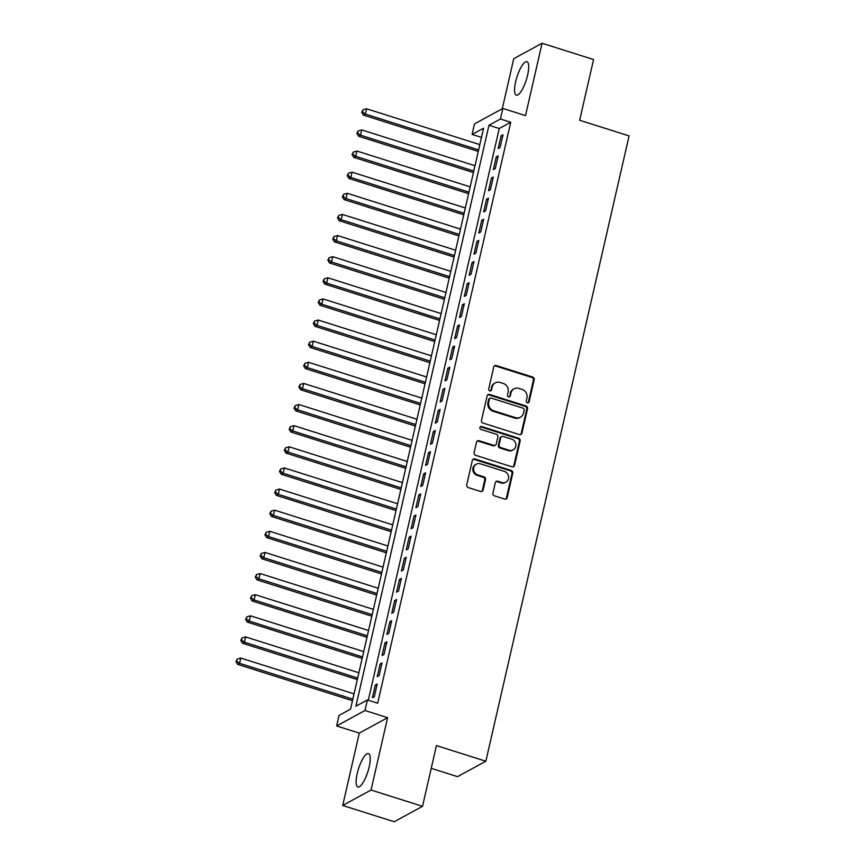 <?xml version="1.0" encoding="UTF-8"?>
<svg xmlns="http://www.w3.org/2000/svg" width="865" height="865" viewBox="0 0 865 865"><rect width="100%" height="100%" fill="white"/><g stroke="black" fill="none" stroke-linecap="round" stroke-linejoin="round"><path stroke-width="1.3" d="M527.38 402.798A1.546 1.427 61.4 0 0 529.12 401.793L534.17 379.757A2.206 2.033 61.4 0 0 532.624 377.043L496.24 365.538A2.206 2.033 61.4 0 0 493.742 366.965L488.703 389.001A1.546 1.427 61.4 0 0 490.855 390.807A1.546 1.427 61.4 0 0 491.525 389.899L492.185 387.044A7.071 6.509 61.4 0 1 495.267 382.892A7.071 6.509 61.4 0 1 500.165 382.46L503.203 383.411A7.071 6.509 61.4 0 1 508.155 392.094L507.496 394.948A1.546 1.427 61.4 0 0 509.647 396.754A1.546 1.427 61.4 0 0 510.328 395.846L510.977 392.991A7.071 6.509 61.4 0 1 514.07 388.828A7.071 6.509 61.4 0 1 518.968 388.407L521.995 389.358A7.071 6.509 61.4 0 1 526.947 398.041L526.298 400.895A1.546 1.427 61.4 0 0 527.38 402.798M528.028 402.841A1.546 1.427 61.4 0 0 528.364 402.203L533.402 380.178A2.206 2.033 61.4 0 0 531.856 377.464L495.472 365.949A2.206 2.033 61.4 0 0 494.348 365.927M490.433 390.948A1.546 1.427 61.4 0 0 490.758 390.31L492.185 387.044M509.236 396.894A1.546 1.427 61.4 0 0 509.561 396.257L510.977 392.991M369.139 767.039A17.549 4.909 -72.4 0 0 368.458 753.556A17.549 4.909 -72.4 0 0 357.202 773.537A17.549 4.909 -72.4 0 0 357.883 787.02A17.549 4.909 -72.4 0 0 369.139 767.039M527.596 75.179A17.549 4.909 -72.4 0 0 526.915 61.696A17.549 4.909 -72.4 0 0 515.659 81.678A17.549 4.909 -72.4 0 0 516.34 95.161A17.549 4.909 -72.4 0 0 527.596 75.179M492.92 493.137A2.206 2.033 61.4 0 0 494.466 495.85L504.673 499.073A2.206 2.033 61.4 0 0 507.171 497.645L512.772 473.177A2.206 2.033 61.4 0 0 511.226 470.463L474.842 458.947A2.206 2.033 61.4 0 0 472.344 460.385L466.743 484.854A2.206 2.033 61.4 0 0 468.289 487.568L480.626 491.471A2.206 2.033 61.4 0 0 483.113 490.033L485.514 479.567A2.206 2.033 61.4 0 0 483.968 476.853L477.858 474.917A5.904 5.45 61.4 0 1 476.301 464.181A5.904 5.45 61.4 0 1 480.399 463.824L504.349 471.393A5.904 5.45 61.4 0 1 505.906 482.129A5.904 5.45 61.4 0 1 501.808 482.486L497.818 481.232A2.206 2.033 61.4 0 0 495.321 482.659L492.92 493.137M367.387 699.958L364.965 710.511L336.636 725.94L339.058 715.387L350.541 709.127L483.6 128.182L472.106 134.432L474.528 123.868L502.857 108.439L500.435 119.002L488.952 125.263L355.893 706.208L367.387 699.958L377.681 703.213L510.739 122.257L500.435 119.002M502.857 108.439L525.509 115.607L542.085 43.25L593.563 59.534L579.658 120.267L629.082 135.902L485.86 761.222L436.436 745.587L422.531 806.321L371.042 790.037L387.617 717.68L364.965 710.511M519.443 434.587A2.206 2.033 61.4 0 0 521.941 433.149L527.542 408.68A2.206 2.033 61.4 0 0 525.996 405.977L489.612 394.462A2.206 2.033 61.4 0 0 487.114 395.9L481.513 420.368A2.206 2.033 61.4 0 0 483.059 423.082L519.443 434.587M520.157 440.934L514.556 465.402A2.206 2.033 61.4 0 1 512.058 466.83L475.674 455.325A2.206 2.033 61.4 0 1 474.128 452.611L476.529 442.134A2.206 2.033 61.4 0 1 479.026 440.707L493.785 445.367A2.206 2.033 61.4 0 0 496.272 443.94L497.872 436.987A2.206 2.033 61.4 0 0 496.326 434.273L480.962 429.418A1.546 1.427 61.4 0 1 480.551 426.607A1.546 1.427 61.4 0 1 481.621 426.521L518.611 438.22A2.206 2.033 61.4 0 1 520.157 440.934L519.4 441.345L513.788 465.813L514.556 465.402M422.531 806.321L394.202 821.75L342.713 805.466L371.042 790.037M542.085 43.25L513.756 58.679L502.284 108.752M500.1 147.461L503.008 134.789L501.095 135.827L498.186 148.51L500.1 147.461M495.267 168.588L498.164 155.916L496.25 156.954L493.353 169.637L495.267 168.588M490.423 189.716L493.331 177.044L491.417 178.082L488.509 190.754L490.423 189.716M485.589 210.844L488.487 198.161L486.573 199.21L483.676 211.882L485.589 210.844M480.745 231.971L483.654 219.288L481.74 220.337L478.832 233.009L480.745 231.971M475.912 253.088L478.81 240.416L476.896 241.454L473.998 254.137L475.912 253.088M471.068 274.216L473.977 261.544L472.063 262.582L469.154 275.265L471.068 274.216M466.235 295.343L469.133 282.671L467.219 283.709L464.321 296.381L466.235 295.343M461.402 316.471L464.3 303.788L462.386 304.837L459.488 317.509L461.402 316.471M456.558 337.599L459.466 324.916L457.553 325.964L454.644 338.637L456.558 337.599M451.725 358.716L454.622 346.043L452.709 347.081L449.811 359.764L451.725 358.716M446.881 379.843L449.789 367.171L447.875 368.209L444.967 380.892L446.881 379.843M442.047 400.971L444.945 388.299L443.031 389.337L440.134 402.009L442.047 400.971M437.203 422.098L440.112 409.415L438.198 410.464L435.29 423.136L437.203 422.098M432.37 443.226L435.268 430.543L433.354 431.592L430.456 444.264L432.37 443.226M427.526 464.343L430.435 451.671L428.521 452.719L425.612 465.392L427.526 464.343M422.693 485.47L425.591 472.798L423.677 473.836L420.779 486.519L422.693 485.47M417.849 506.598L420.758 493.926L418.844 494.964L415.935 507.636L417.849 506.598M413.016 527.726L415.914 515.043L414 516.091L411.102 528.764L413.016 527.726M408.172 548.853L411.08 536.17L409.167 537.219L406.258 549.891L408.172 548.853M403.339 569.97L406.236 557.298L404.323 558.347L401.425 571.019L403.339 569.97M398.495 591.098L401.403 578.426L399.489 579.463L396.581 592.147L398.495 591.098M393.661 612.225L396.559 599.553L394.645 600.591L391.748 613.263L393.661 612.225M388.818 633.353L391.726 620.681L389.812 621.719L386.904 634.391L388.818 633.353M383.984 654.481L386.882 641.798L384.968 642.846L382.071 655.519L383.984 654.481M379.14 675.597L382.049 662.925L380.135 663.974L377.226 676.646L379.14 675.597M510.739 122.257L499.246 128.517L368.306 700.25M375.291 685.091L372.393 697.774L374.307 696.725L377.205 684.053L375.291 685.091L376.859 685.588M431.224 768.325L457.531 776.651L485.86 761.222M387.617 717.68L359.289 733.109L342.713 805.466M359.289 733.109L336.636 725.94M481.481 137.394L472.106 134.432M499.246 128.517L488.952 125.263M501.095 135.827L502.651 136.324M496.25 156.954L497.818 157.452M491.417 178.082L492.974 178.579M486.573 199.21L488.141 199.707M481.74 220.337L483.297 220.824M476.896 241.454L478.464 241.951M472.063 262.582L473.62 263.079M467.219 283.709L468.787 284.207M462.386 304.837L463.943 305.334M457.553 325.964L459.11 326.451M452.709 347.081L454.276 347.579M447.875 368.209L449.432 368.706M443.031 389.337L444.599 389.834M438.198 410.464L439.755 410.962M433.354 431.592L434.922 432.078M428.521 452.719L430.078 453.206M423.677 473.836L425.245 474.334M418.844 494.964L420.401 495.461M414 516.091L415.568 516.589M409.167 537.219L410.724 537.706M404.323 558.347L405.89 558.833M399.489 579.463L401.046 579.961M394.645 600.591L396.213 601.088M389.812 621.719L391.369 622.216M384.968 642.846L386.536 643.333M380.135 663.974L381.692 664.461M514.07 388.828L513.302 389.25A7.071 6.509 61.4 0 0 510.209 393.413M495.267 382.892L494.499 383.303A7.071 6.509 61.4 0 0 491.417 387.466M520.568 434.619A2.206 2.033 61.4 0 0 521.173 433.57L526.785 409.102A2.206 2.033 61.4 0 0 525.239 406.388L488.855 394.883A2.206 2.033 61.4 0 0 487.73 394.851M524.19 410.075A1.546 1.427 61.4 0 0 523.109 408.172L491.169 398.073A1.546 1.427 61.4 0 0 489.428 399.079L488.736 402.084A7.071 6.509 61.4 0 0 493.688 410.767L515.518 417.665A7.071 6.509 61.4 0 0 520.416 417.233A7.071 6.509 61.4 0 0 523.509 413.081L524.19 410.075M490.098 398.16L489.341 398.581A1.546 1.427 61.4 0 0 488.66 399.489L489.428 399.079M520.416 417.233L519.649 417.654A7.071 6.509 61.4 0 1 514.751 418.087L492.92 411.178A7.071 6.509 61.4 0 1 487.968 402.495L488.66 399.489M513.183 466.862A2.206 2.033 61.4 0 0 513.788 465.813M495.31 445.237L494.542 445.659A2.206 2.033 61.4 0 1 493.018 445.789L478.259 441.118A2.206 2.033 61.4 0 0 477.134 441.096M519.4 441.345A2.206 2.033 61.4 0 0 517.854 438.631L480.854 426.932A1.546 1.427 61.4 0 0 480.205 426.888M509.096 450.211A5.904 5.45 61.4 0 0 515.854 444.188A5.904 5.45 61.4 0 0 511.637 439.117L503.192 436.447A2.206 2.033 61.4 0 0 500.694 437.885L499.105 444.837A2.206 2.033 61.4 0 0 500.651 447.551L509.096 450.211L508.328 450.633A5.904 5.45 61.4 0 0 512.426 450.276L513.194 449.854M501.668 436.587L500.9 436.998A2.206 2.033 61.4 0 0 499.938 438.306L500.694 437.885M508.328 450.633L499.884 447.962A2.206 2.033 61.4 0 1 498.337 445.248L499.938 438.306M505.906 482.129L505.138 482.551A5.904 5.45 61.4 0 1 501.04 482.908L497.051 481.643A2.206 2.033 61.4 0 0 495.926 481.621M476.301 464.181L475.534 464.602A5.904 5.45 61.4 0 0 477.091 475.328L477.858 474.917M481.751 491.493A2.206 2.033 61.4 0 0 482.356 490.455L484.746 479.978A2.206 2.033 61.4 0 0 483.2 477.264L477.091 475.328M505.798 499.105A2.206 2.033 61.4 0 0 506.403 498.056L512.015 473.588A2.206 2.033 61.4 0 0 510.469 470.874L474.085 459.369A2.206 2.033 61.4 0 0 472.96 459.337M479.837 144.606L366.587 108.785L365.376 114.072L363.462 115.11L478.269 151.429M362.489 111.953L362.965 109.833L361.721 112.364L362.489 111.953L365.376 114.072L478.626 149.894M362.965 109.833L366.587 108.785M363.462 115.11L361.721 112.364M474.993 165.734L361.743 129.912L360.532 135.189L358.618 136.238L473.436 172.546M357.645 133.069L358.132 130.961L356.877 133.491L357.645 133.069L360.532 135.189L473.782 171.011M358.132 130.961L361.743 129.912M358.618 136.238L356.877 133.491M470.16 186.862L356.91 151.04L355.699 156.316L353.785 157.365L468.592 193.674M352.812 154.197L353.288 152.089L352.044 154.619L352.812 154.197L355.699 156.316L468.949 192.138M353.288 152.089L356.91 151.04M353.785 157.365L352.044 154.619M465.316 207.978L352.066 172.167L350.855 177.444L348.941 178.482L463.759 214.801M347.968 175.325L348.454 173.216L347.2 175.746L347.968 175.325L350.855 177.444L464.105 213.266M348.454 173.216L352.066 172.167M348.941 178.482L347.2 175.746M460.483 229.106L347.233 193.284L346.022 198.572L344.108 199.61L458.915 235.929M343.135 196.452L343.61 194.344L342.367 196.863L343.135 196.452L346.022 198.572L459.272 234.393M343.61 194.344L347.233 193.284M344.108 199.61L342.367 196.863M455.639 250.234L342.389 214.412L341.178 219.699L339.264 220.737L454.082 257.056M338.291 217.58L338.777 215.461L337.523 217.991L338.291 217.58L341.178 219.699L454.428 255.521M338.777 215.461L342.389 214.412M339.264 220.737L337.523 217.991M450.806 271.361L337.555 235.54L336.344 240.816L334.431 241.865L449.238 278.173M333.457 238.708L333.944 236.588L332.69 239.118L333.457 238.708L336.344 240.816L449.595 276.638M333.944 236.588L337.555 235.54M334.431 241.865L332.69 239.118M445.962 292.489L332.711 256.667L331.5 261.944L329.587 262.992L444.405 299.301M328.614 259.824L329.1 257.716L327.857 260.246L328.614 259.824L331.5 261.944L444.751 297.765M329.1 257.716L332.711 256.667M329.587 262.992L327.857 260.246M441.128 313.606L327.878 277.795L326.667 283.071L324.753 284.109L439.561 320.428M323.78 280.952L324.267 278.844L323.013 281.374L323.78 280.952L326.667 283.071L439.917 318.893M324.267 278.844L327.878 277.795M324.753 284.109L323.013 281.374M436.284 334.733L323.034 298.912L321.823 304.199L319.909 305.237L434.727 341.556M318.936 302.08L319.423 299.971L318.179 302.49L318.936 302.08L321.823 304.199L435.073 340.021M319.423 299.971L323.034 298.912M319.909 305.237L318.179 302.49M431.451 355.861L318.201 320.039L316.99 325.327L315.076 326.364L429.883 362.684M314.103 323.207L314.59 321.088L313.335 323.618L314.103 323.207L316.99 325.327L430.24 361.148M314.59 321.088L318.201 320.039M315.076 326.364L313.335 323.618M426.607 376.989L313.357 341.167L312.157 346.443L310.243 347.492L425.05 383.8M309.259 344.335L309.746 342.216L308.502 344.746L309.259 344.335L312.157 346.443L425.396 382.265M309.746 342.216L313.357 341.167M310.243 347.492L308.502 344.746M421.774 398.116L308.524 362.294L307.313 367.571L305.399 368.62L420.206 404.928M304.426 365.452L304.913 363.343L303.658 365.873L304.426 365.452L307.313 367.571L420.563 403.393M304.913 363.343L308.524 362.294M305.399 368.62L303.658 365.873M416.93 419.244L303.68 383.422L302.48 388.699L300.566 389.737L415.373 426.056M299.582 386.579L300.068 384.471L298.825 387.001L299.582 386.579L302.48 388.699L415.719 424.52M300.068 384.471L303.68 383.422M300.566 389.737L298.825 387.001M412.097 440.361L298.847 404.539L297.636 409.826L295.722 410.864L410.529 447.183M294.749 407.707L295.235 405.599L293.981 408.118L294.749 407.707L297.636 409.826L410.886 445.648M295.235 405.599L298.847 404.539M295.722 410.864L293.981 408.118M407.253 461.488L294.003 425.667L292.803 430.954L290.889 431.992L405.696 468.311M289.905 428.835L290.391 426.715L289.148 429.245L289.905 428.835L292.803 430.954L406.042 466.776M290.391 426.715L294.003 425.667M290.889 431.992L289.148 429.245M402.42 482.616L289.17 446.794L287.959 452.071L286.045 453.119L400.852 489.428M285.072 449.962L285.558 447.843L284.304 450.373L285.072 449.962L287.959 452.071L401.209 487.892M285.558 447.843L289.17 446.794M286.045 453.119L284.304 450.373M397.576 503.744L284.336 467.922L283.125 473.198L281.212 474.247L396.019 510.555M280.238 471.079L280.714 468.971L279.471 471.501L280.238 471.079L283.125 473.198L396.365 509.02M280.714 468.971L284.336 467.922M281.212 474.247L279.471 471.501M392.742 524.871L279.492 489.049L278.281 494.326L276.368 495.364L391.175 531.683M275.394 492.207L275.881 490.098L274.627 492.628L275.394 492.207L278.281 494.326L391.531 530.148M275.881 490.098L279.492 489.049M276.368 495.364L274.627 492.628M387.898 545.988L274.659 510.166L273.448 515.454L271.534 516.491L386.341 552.811M270.561 513.334L271.037 511.226L269.793 513.756L270.561 513.334L273.448 515.454L386.698 551.275M271.037 511.226L274.659 510.166M271.534 516.491L269.793 513.756M383.065 567.116L269.815 531.294L268.604 536.581L266.69 537.619L381.508 573.938M265.717 534.462L266.204 532.343L264.95 534.873L265.717 534.462L268.604 536.581L381.854 572.403M266.204 532.343L269.815 531.294M266.69 537.619L264.95 534.873M378.221 588.243L264.982 552.421L263.771 557.698L261.857 558.747L376.664 595.055M260.884 555.59L261.36 553.47L260.116 556L260.884 555.59L263.771 557.698L377.021 593.52M261.36 553.47L264.982 552.421M261.857 558.747L260.116 556M373.388 609.371L260.138 573.549L258.927 578.826L257.013 579.874L371.831 616.183M256.04 576.706L256.527 574.598L255.272 577.128L256.04 576.706L258.927 578.826L372.177 614.647M256.527 574.598L260.138 573.549M257.013 579.874L255.272 577.128M368.544 630.499L255.305 594.677L254.094 599.953L252.18 600.991L366.987 637.31M251.207 597.834L251.683 595.726L250.439 598.256L251.207 597.834L254.094 599.953L367.344 635.775M251.683 595.726L255.305 594.677M252.18 600.991L250.439 598.256M363.711 651.615L250.461 615.793L249.25 621.081L247.336 622.119L362.154 658.438M246.363 618.962L246.849 616.853L245.595 619.383L246.363 618.962L249.25 621.081L362.5 656.903M246.849 616.853L250.461 615.793M247.336 622.119L245.595 619.383M358.878 672.743L245.628 636.921L244.417 642.208L242.503 643.246L357.31 679.566M241.53 640.089L242.005 637.97L240.762 640.5L241.53 640.089L244.417 642.208L357.667 678.03M242.005 637.97L245.628 636.921M242.503 643.246L240.762 640.5M354.034 693.871L240.784 658.049L239.573 663.325L237.659 664.374L352.477 700.693M236.686 661.217L237.172 659.098L235.918 661.628L236.686 661.217L239.573 663.325L352.823 699.147M237.172 659.098L240.784 658.049M237.659 664.374L235.918 661.628M528.364 402.203L529.12 401.793M490.758 390.31L491.525 389.899M509.561 396.257L510.328 395.846M495.472 365.949L496.24 365.538M531.856 377.464L532.624 377.043M533.402 380.178L534.17 379.757M488.855 394.883L489.612 394.462M525.239 406.388L525.996 405.977M526.785 409.102L527.542 408.68M521.173 433.57L521.941 433.149M487.968 402.495L488.736 402.084M492.92 411.178L493.688 410.767M514.751 418.087L515.518 417.665M478.259 441.118L479.026 440.707M493.018 445.789L493.785 445.367M480.854 426.932L481.621 426.521M517.854 438.631L518.611 438.22M498.337 445.248L499.105 444.837M499.884 447.962L500.651 447.551M497.051 481.643L497.818 481.232M501.04 482.908L501.808 482.486M483.2 477.264L483.968 476.853M484.746 479.978L485.514 479.567M482.356 490.455L483.113 490.033M474.085 459.369L474.842 458.947M510.469 470.874L511.226 470.463M512.015 473.588L512.772 473.177M506.403 498.056L507.171 497.645"/></g></svg>
